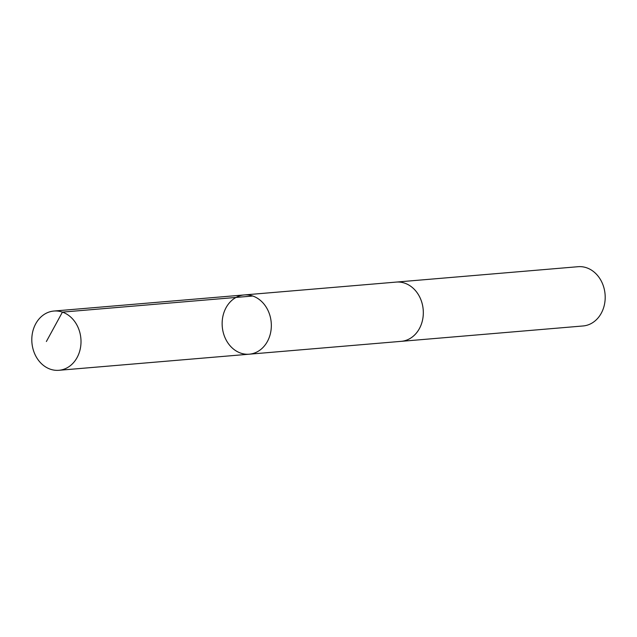 <?xml version="1.0" encoding="UTF-8"?>
<svg xmlns="http://www.w3.org/2000/svg" width="637" height="637" viewBox="0 0 637 637"><rect width="100%" height="100%" fill="white"/><g stroke="black" fill="none" stroke-linecap="round" stroke-linejoin="round"><path stroke-width="0.96" d="M395.784 282.127A29.732 24.564 85.2 0 1 396.214 282.087A29.732 24.564 85.2 0 1 404.296 283.019A29.732 24.564 85.2 0 1 423.271 314.551A29.732 24.564 85.2 0 1 401.23 341.336L249.242 354.196A29.732 24.564 -94.8 0 0 271.211 322.497A29.732 24.564 -94.8 0 0 244.234 294.939A29.732 24.564 -94.8 0 0 222.186 321.741A29.732 24.564 -94.8 0 0 241.168 353.264A29.732 24.564 -94.8 0 0 249.242 354.196A29.732 24.564 -94.8 0 0 271.211 322.497A29.732 24.564 -94.8 0 0 244.234 294.939L53.898 311.039A29.732 24.564 85.2 0 1 61.98 311.971A29.732 24.564 85.2 0 1 80.963 343.502A29.732 24.564 85.2 0 1 58.915 370.296A29.732 24.564 85.2 0 1 50.833 369.364A29.732 24.564 85.2 0 1 31.85 337.833A29.732 24.564 85.2 0 1 53.898 311.039M244.234 294.939L396.214 282.087A29.732 24.564 85.2 0 1 404.296 283.019A29.732 24.564 85.2 0 1 423.279 314.551A29.732 24.564 85.2 0 1 401.23 341.344A29.732 24.564 85.2 0 1 400.792 341.376M396.214 282.087L578.085 266.704A29.732 24.564 85.2 0 1 586.167 267.636A29.732 24.564 85.2 0 1 605.15 299.167A29.732 24.564 85.2 0 1 583.102 325.961L401.23 341.344M252.754 296.022L62.426 312.114L46.374 341.52M249.242 354.196L58.915 370.296"/></g></svg>
